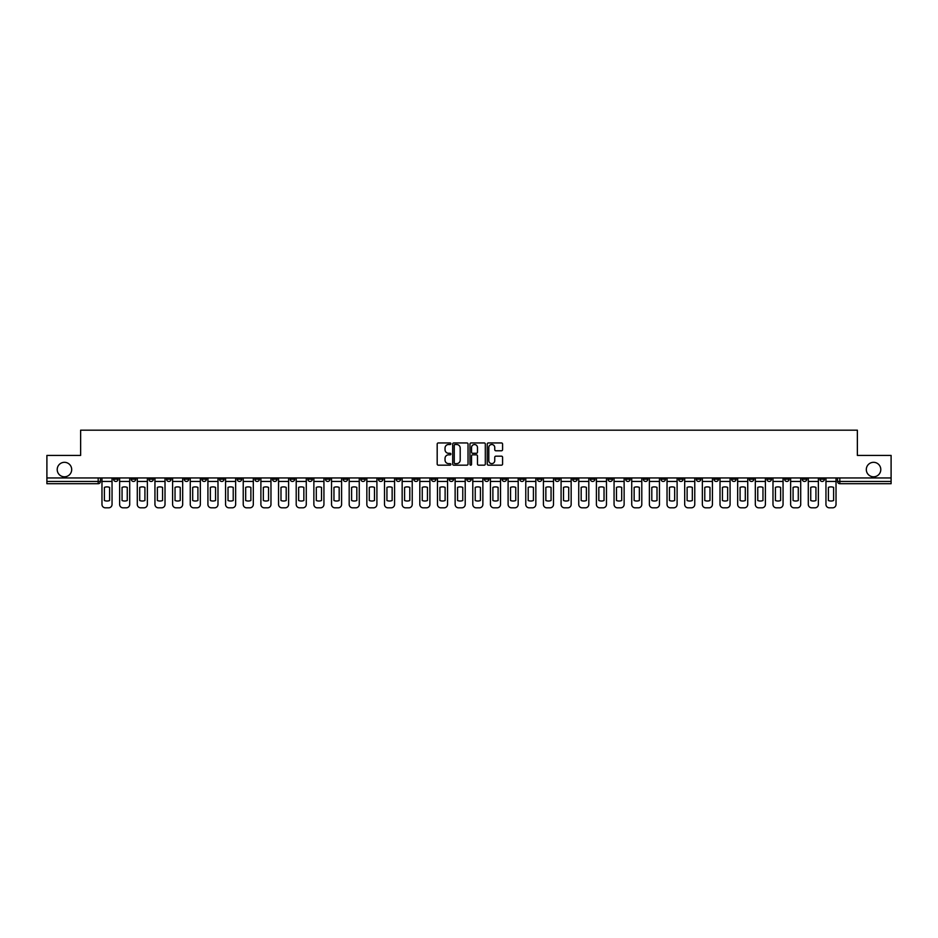 <?xml version="1.0" encoding="UTF-8"?>
<svg xmlns="http://www.w3.org/2000/svg" width="938" height="938" viewBox="0 0 938 938"><rect width="100%" height="100%" fill="white"/><g stroke="black" fill="none" stroke-linecap="round" stroke-linejoin="round"><path stroke-width="1.41" d="M450.885 443.721A0.774 0.774 0 0 0 450.111 442.947L438.304 442.947A1.114 1.114 0 0 0 437.19 444.061L437.19 464.064A1.114 1.114 0 0 0 438.304 465.166L450.111 465.166A0.774 0.774 0 0 0 450.885 464.392A0.774 0.774 0 0 0 450.111 463.618L448.587 463.618A3.553 3.553 0 0 1 445.034 460.054L445.034 458.389A3.553 3.553 0 0 1 448.587 454.836L450.111 454.836A0.774 0.774 0 0 0 450.885 454.062A0.774 0.774 0 0 0 450.111 453.277L448.587 453.277A3.553 3.553 0 0 1 445.034 449.724L445.034 448.059A3.553 3.553 0 0 1 448.587 444.506L450.111 444.506A0.774 0.774 0 0 0 450.885 443.721M866.313 469.563A7.246 7.246 0 0 0 873.559 476.809A7.246 7.246 0 0 0 880.794 469.563A7.246 7.246 0 0 0 873.559 462.317A7.246 7.246 0 0 0 866.313 469.563M57.206 469.563A7.246 7.246 0 0 0 64.441 476.809A7.246 7.246 0 0 0 71.687 469.563A7.246 7.246 0 0 0 64.441 462.317A7.246 7.246 0 0 0 57.206 469.563M696.289 477.946L696.289 479.189L700.827 479.189A2.263 2.263 0 0 1 698.552 481.452A2.263 2.263 0 0 1 696.289 479.189L696.289 477.946M590.342 477.946L590.342 479.189L594.868 479.189A2.263 2.263 0 0 1 592.605 481.452A2.263 2.263 0 0 1 590.342 479.189L590.342 477.946M572.684 477.946L572.684 479.189L577.21 479.189A2.263 2.263 0 0 1 574.947 481.452A2.263 2.263 0 0 1 572.684 479.189L572.684 477.946M466.737 477.946L466.737 479.189L471.263 479.189A2.263 2.263 0 0 1 469 481.452A2.263 2.263 0 0 1 466.737 479.189L466.737 477.946M449.079 477.946L449.079 479.189L453.605 479.189A2.263 2.263 0 0 1 451.342 481.452A2.263 2.263 0 0 1 449.079 479.189L449.079 477.946M431.421 477.946L431.421 479.189L435.947 479.189A2.263 2.263 0 0 1 433.684 481.452A2.263 2.263 0 0 1 431.421 479.189L431.421 477.946M396.106 477.946L396.106 479.189L400.632 479.189A2.263 2.263 0 0 1 398.369 481.452A2.263 2.263 0 0 1 396.106 479.189L396.106 477.946M360.79 479.189L360.79 477.946L360.79 479.189A2.263 2.263 0 0 0 363.053 481.452A2.263 2.263 0 0 1 360.79 479.189L365.316 479.189A2.263 2.263 0 0 1 363.053 481.452A2.263 2.263 0 0 0 365.316 479.189L365.316 477.946L365.316 479.189M343.132 479.189L343.132 477.946L343.132 479.189A2.263 2.263 0 0 0 345.395 481.452A2.263 2.263 0 0 1 343.132 479.189L347.658 479.189A2.263 2.263 0 0 1 345.395 481.452M325.474 479.189L325.474 477.946L325.474 479.189A2.263 2.263 0 0 0 327.737 481.452A2.263 2.263 0 0 1 325.474 479.189L330 479.189A2.263 2.263 0 0 1 327.737 481.452A2.263 2.263 0 0 0 330 479.189L330 477.946L330 479.189M307.816 477.946L307.816 479.189L312.342 479.189A2.263 2.263 0 0 1 310.079 481.452A2.263 2.263 0 0 1 307.816 479.189L307.816 477.946M290.159 477.946L290.159 479.189L294.684 479.189A2.263 2.263 0 0 1 292.422 481.452A2.263 2.263 0 0 1 290.159 479.189L290.159 477.946M272.501 477.946L272.501 479.189L277.027 479.189A2.263 2.263 0 0 1 274.764 481.452A2.263 2.263 0 0 1 272.501 479.189L272.501 477.946M254.843 479.189L254.843 477.946L254.843 479.189A2.263 2.263 0 0 0 257.106 481.452A2.263 2.263 0 0 1 254.843 479.189L259.369 479.189A2.263 2.263 0 0 1 257.106 481.452M219.515 479.189L219.515 477.946L219.515 479.189A2.263 2.263 0 0 0 221.79 481.452A2.263 2.263 0 0 1 219.515 479.189L224.053 479.189A2.263 2.263 0 0 1 221.79 481.452A2.263 2.263 0 0 0 224.053 479.189L224.053 477.946L224.053 479.189M201.858 479.189L201.858 477.946L201.858 479.189A2.263 2.263 0 0 0 204.121 481.452A2.263 2.263 0 0 1 201.858 479.189L206.395 479.189A2.263 2.263 0 0 1 204.121 481.452A2.263 2.263 0 0 0 206.395 479.189L206.395 477.946L206.395 479.189M184.2 479.189L184.2 477.946L184.2 479.189A2.263 2.263 0 0 0 186.463 481.452A2.263 2.263 0 0 1 184.2 479.189L188.737 479.189A2.263 2.263 0 0 1 186.463 481.452A2.263 2.263 0 0 0 188.737 479.189L188.737 477.946L188.737 479.189M166.542 479.189L166.542 477.946L166.542 479.189A2.263 2.263 0 0 0 168.805 481.452A2.263 2.263 0 0 1 166.542 479.189L171.079 479.189A2.263 2.263 0 0 1 168.805 481.452M148.884 479.189L148.884 477.946L148.884 479.189A2.263 2.263 0 0 0 151.147 481.452A2.263 2.263 0 0 1 148.884 479.189L153.41 479.189A2.263 2.263 0 0 1 151.147 481.452A2.263 2.263 0 0 0 153.41 479.189L153.41 477.946L153.41 479.189M131.226 479.189L131.226 477.946L131.226 479.189A2.263 2.263 0 0 0 133.489 481.452A2.263 2.263 0 0 1 131.226 479.189L135.752 479.189A2.263 2.263 0 0 1 133.489 481.452A2.263 2.263 0 0 0 135.752 479.189L135.752 477.946L135.752 479.189M501.467 450.779A1.114 1.114 0 0 0 502.58 449.665L502.58 444.061A1.114 1.114 0 0 0 501.467 442.947L488.358 442.947A1.114 1.114 0 0 0 487.244 444.061L487.244 464.064A1.114 1.114 0 0 0 488.358 465.166L501.467 465.166A1.114 1.114 0 0 0 502.58 464.064L502.58 457.275A1.114 1.114 0 0 0 501.467 456.173L495.862 456.173A1.114 1.114 0 0 0 494.748 457.275L494.748 460.64A2.966 2.966 0 0 1 491.782 463.618A2.966 2.966 0 0 1 488.804 460.64L488.804 447.473A2.966 2.966 0 0 1 491.782 444.506A2.966 2.966 0 0 1 494.748 447.473L494.748 449.665A1.114 1.114 0 0 0 495.862 450.779L501.467 450.779M46.9 477.946L46.9 455.422L80.633 455.422L80.633 430.179L857.367 430.179L857.367 455.422L891.1 455.422L891.1 477.946L46.9 477.946L46.9 481.452L100.436 481.452L100.436 477.946L100.436 481.452A2.263 2.263 0 0 1 98.173 483.715L46.9 483.715L46.9 481.452M468.027 444.061A1.114 1.114 0 0 0 466.913 442.947L453.804 442.947A1.114 1.114 0 0 0 452.691 444.061L452.691 464.064A1.114 1.114 0 0 0 453.804 465.166L466.913 465.166A1.114 1.114 0 0 0 468.027 464.064L468.027 444.061M471.087 442.947L484.196 442.947A1.114 1.114 0 0 1 485.309 444.061L485.309 464.064A1.114 1.114 0 0 1 484.196 465.166L478.579 465.166A1.114 1.114 0 0 1 477.477 464.064L477.477 455.95A1.114 1.114 0 0 0 476.363 454.836L472.635 454.836A1.114 1.114 0 0 0 471.533 455.95L471.533 464.392A0.774 0.774 0 0 1 470.747 465.166A0.774 0.774 0 0 1 469.973 464.392L469.973 444.061A1.114 1.114 0 0 1 471.087 442.947M837.564 477.946L837.564 481.452L891.1 481.452L891.1 483.715L839.827 483.715A2.263 2.263 0 0 1 837.564 481.452A2.263 2.263 0 0 0 839.827 483.715L839.827 477.946M891.1 477.946L891.1 481.452M824.432 477.946L824.432 479.189A2.263 2.263 0 0 1 822.169 481.452A2.263 2.263 0 0 1 819.906 479.189L824.432 479.189M819.906 477.946L819.906 479.189M806.774 477.946L806.774 479.189A2.263 2.263 0 0 1 804.511 481.452A2.263 2.263 0 0 1 802.248 479.189L806.774 479.189M802.248 477.946L802.248 479.189M789.116 479.189L789.116 477.946L789.116 479.189A2.263 2.263 0 0 1 786.853 481.452A2.263 2.263 0 0 1 784.59 479.189L789.116 479.189A2.263 2.263 0 0 1 786.853 481.452M784.59 477.946L784.59 479.189M771.458 477.946L771.458 479.189A2.263 2.263 0 0 1 769.195 481.452A2.263 2.263 0 0 1 766.921 479.189A2.263 2.263 0 0 0 769.195 481.452M766.921 477.946L766.921 479.189L771.458 479.189M753.8 477.946L753.8 479.189A2.263 2.263 0 0 1 751.537 481.452A2.263 2.263 0 0 1 749.263 479.189L753.8 479.189A2.263 2.263 0 0 1 751.537 481.452M749.263 477.946L749.263 479.189M736.142 477.946L736.142 479.189A2.263 2.263 0 0 1 733.879 481.452A2.263 2.263 0 0 1 731.605 479.189A2.263 2.263 0 0 0 733.879 481.452M731.605 477.946L731.605 479.189L736.142 479.189M718.485 477.946L718.485 479.189A2.263 2.263 0 0 1 716.21 481.452A2.263 2.263 0 0 1 713.947 479.189L718.485 479.189M713.947 477.946L713.947 479.189M700.827 477.946L700.827 479.189A2.263 2.263 0 0 1 698.552 481.452M683.157 477.946L683.157 479.189A2.263 2.263 0 0 1 680.894 481.452A2.263 2.263 0 0 1 678.631 479.189L683.157 479.189M678.631 477.946L678.631 479.189M665.499 477.946L665.499 479.189A2.263 2.263 0 0 1 663.236 481.452A2.263 2.263 0 0 1 660.973 479.189L665.499 479.189M660.973 477.946L660.973 479.189M647.841 477.946L647.841 479.189A2.263 2.263 0 0 1 645.579 481.452A2.263 2.263 0 0 1 643.316 479.189A2.263 2.263 0 0 0 645.579 481.452M643.316 477.946L643.316 479.189L647.841 479.189M630.184 477.946L630.184 479.189A2.263 2.263 0 0 1 627.921 481.452A2.263 2.263 0 0 1 625.658 479.189L630.184 479.189M625.658 477.946L625.658 479.189M612.526 477.946L612.526 479.189A2.263 2.263 0 0 1 610.263 481.452A2.263 2.263 0 0 1 608 479.189L612.526 479.189M608 477.946L608 479.189M594.868 477.946L594.868 479.189M577.21 477.946L577.21 479.189L577.21 477.946M559.552 477.946L559.552 479.189A2.263 2.263 0 0 1 557.289 481.452A2.263 2.263 0 0 1 555.026 479.189L559.552 479.189M555.026 477.946L555.026 479.189M541.894 477.946L541.894 479.189A2.263 2.263 0 0 1 539.631 481.452A2.263 2.263 0 0 1 537.368 479.189L541.894 479.189M537.368 477.946L537.368 479.189M524.236 477.946L524.236 479.189A2.263 2.263 0 0 1 521.974 481.452A2.263 2.263 0 0 1 519.711 479.189L524.236 479.189M519.711 477.946L519.711 479.189M506.579 477.946L506.579 479.189A2.263 2.263 0 0 1 504.316 481.452A2.263 2.263 0 0 1 502.053 479.189L506.579 479.189M502.053 477.946L502.053 479.189M488.921 477.946L488.921 479.189A2.263 2.263 0 0 1 486.658 481.452A2.263 2.263 0 0 1 484.395 479.189L488.921 479.189M484.395 477.946L484.395 479.189M471.263 477.946L471.263 479.189A2.263 2.263 0 0 1 469 481.452M453.605 477.946L453.605 479.189M435.947 479.189L435.947 477.946L435.947 479.189A2.263 2.263 0 0 1 433.684 481.452M418.289 477.946L418.289 479.189A2.263 2.263 0 0 1 416.026 481.452A2.263 2.263 0 0 1 413.764 479.189A2.263 2.263 0 0 0 416.026 481.452A2.263 2.263 0 0 0 418.289 479.189L413.764 479.189L413.764 477.946M400.632 479.189L400.632 477.946L400.632 479.189A2.263 2.263 0 0 1 398.369 481.452M382.974 477.946L382.974 479.189A2.263 2.263 0 0 1 380.711 481.452A2.263 2.263 0 0 1 378.448 479.189A2.263 2.263 0 0 0 380.711 481.452M378.448 477.946L378.448 479.189L382.974 479.189M347.658 477.946L347.658 479.189L347.658 477.946M312.342 479.189L312.342 477.946L312.342 479.189A2.263 2.263 0 0 1 310.079 481.452M294.684 479.189L294.684 477.946L294.684 479.189A2.263 2.263 0 0 1 292.422 481.452M277.027 479.189L277.027 477.946L277.027 479.189A2.263 2.263 0 0 1 274.764 481.452M259.369 477.946L259.369 479.189L259.369 477.946M241.711 479.189L241.711 477.946L241.711 479.189A2.263 2.263 0 0 1 239.448 481.452A2.263 2.263 0 0 1 237.173 479.189L241.711 479.189A2.263 2.263 0 0 1 239.448 481.452M237.173 477.946L237.173 479.189M171.079 477.946L171.079 479.189L171.079 477.946M118.094 477.946L118.094 479.189A2.263 2.263 0 0 1 115.831 481.452A2.263 2.263 0 0 1 113.568 479.189A2.263 2.263 0 0 0 115.831 481.452A2.263 2.263 0 0 0 118.094 479.189L118.094 477.946M113.568 477.946L113.568 479.189L118.094 479.189M98.173 477.946L98.173 483.715A2.263 2.263 0 0 0 100.436 481.452M455.024 444.506A0.774 0.774 0 0 0 454.25 445.28L454.25 462.833A0.774 0.774 0 0 0 455.024 463.618L456.642 463.618A3.553 3.553 0 0 0 460.195 460.054L460.195 448.059A3.553 3.553 0 0 0 456.642 444.506L455.024 444.506M477.477 447.532A2.966 2.966 0 0 0 474.499 444.553A2.966 2.966 0 0 0 471.533 447.532L471.533 452.175A1.114 1.114 0 0 0 472.635 453.277L476.363 453.277A1.114 1.114 0 0 0 477.477 452.175L477.477 447.532M101.972 481.452L101.972 504.433A3.4 3.4 149.7 0 0 105.361 507.821L108.644 507.821A3.4 3.4 -30.3 0 0 112.044 504.433L112.044 481.452L101.972 481.452L101.972 477.946M112.044 481.452L112.044 477.946M109.605 500.529L109.605 487.385A7.023 7.023 149.7 0 0 104.399 487.385L104.399 500.529A7.023 7.023 -30.3 0 0 109.605 500.529M119.63 481.452L119.63 504.433A3.4 3.4 149.7 0 0 123.019 507.821L126.302 507.821A3.4 3.4 -30.3 0 0 129.702 504.433L129.702 481.452L119.63 481.452L119.63 477.946M129.702 481.452L129.702 477.946M127.263 500.529L127.263 487.385A7.023 7.023 149.7 0 0 122.057 487.385L122.057 500.529A7.023 7.023 -30.3 0 0 127.263 500.529M137.288 481.452L137.288 504.433A3.4 3.4 149.7 0 0 140.677 507.821L143.96 507.821A3.4 3.4 -30.3 0 0 147.36 504.433L147.36 481.452L137.288 481.452L137.288 477.946M147.36 481.452L147.36 477.946M144.921 500.529L144.921 487.385A7.023 7.023 149.7 0 0 139.715 487.385L139.715 500.529A7.023 7.023 -30.3 0 0 144.921 500.529M154.946 481.452L154.946 504.433A3.4 3.4 149.7 0 0 158.334 507.821L161.617 507.821A3.4 3.4 -30.3 0 0 165.018 504.433L165.018 481.452L154.946 481.452L154.946 477.946M165.018 481.452L165.018 477.946M162.579 500.529L162.579 487.385A7.023 7.023 149.7 0 0 157.373 487.385L157.373 500.529A7.023 7.023 -30.3 0 0 162.579 500.529M172.604 481.452L172.604 504.433A3.4 3.4 149.7 0 0 175.992 507.821L179.275 507.821A3.4 3.4 -30.3 0 0 182.676 504.433L182.676 481.452L172.604 481.452L172.604 477.946M182.676 481.452L182.676 477.946M180.237 500.529L180.237 487.385A7.023 7.023 149.7 0 0 175.031 487.385L175.031 500.529A7.023 7.023 -30.3 0 0 180.237 500.529M190.262 481.452L190.262 504.433A3.4 3.4 149.7 0 0 193.65 507.821L196.933 507.821A3.4 3.4 -30.3 0 0 200.333 504.433L200.333 481.452L190.262 481.452L190.262 477.946M200.333 481.452L200.333 477.946M197.906 500.529L197.906 487.385A7.023 7.023 149.7 0 0 192.689 487.385L192.689 500.529A7.023 7.023 -30.3 0 0 197.906 500.529M207.919 481.452L207.919 504.433A3.4 3.4 149.7 0 0 211.32 507.821L214.591 507.821A3.4 3.4 -30.3 0 0 217.991 504.433L217.991 481.452L207.919 481.452L207.919 477.946M217.991 481.452L217.991 477.946M215.564 500.529L215.564 487.385A7.023 7.023 149.7 0 0 210.347 487.385L210.347 500.529A7.023 7.023 -30.3 0 0 215.564 500.529M225.577 481.452L225.577 504.433A3.4 3.4 149.7 0 0 228.978 507.821L232.261 507.821A3.4 3.4 -30.3 0 0 235.649 504.433L235.649 481.452L225.577 481.452L225.577 477.946M235.649 481.452L235.649 477.946M233.222 500.529L233.222 487.385A7.023 7.023 149.7 0 0 228.016 487.385L228.016 500.529A7.023 7.023 -30.3 0 0 233.222 500.529M243.235 481.452L243.235 504.433A3.4 3.4 149.7 0 0 246.635 507.821L249.918 507.821A3.4 3.4 -30.3 0 0 253.307 504.433L253.307 481.452L243.235 481.452L243.235 477.946M253.307 481.452L253.307 477.946M250.88 500.529L250.88 487.385A7.023 7.023 149.7 0 0 245.674 487.385L245.674 500.529A7.023 7.023 -30.3 0 0 250.88 500.529M260.893 481.452L260.893 504.433A3.4 3.4 149.7 0 0 264.293 507.821L267.576 507.821A3.4 3.4 -30.3 0 0 270.965 504.433L270.965 481.452L260.893 481.452L260.893 477.946M270.965 481.452L270.965 477.946M268.538 500.529L268.538 487.385A7.023 7.023 149.7 0 0 263.332 487.385L263.332 500.529A7.023 7.023 -30.3 0 0 268.538 500.529M278.551 481.452L278.551 504.433A3.4 3.4 149.7 0 0 281.951 507.821L285.234 507.821A3.4 3.4 -30.3 0 0 288.623 504.433L288.623 481.452L278.551 481.452L278.551 477.946M288.623 481.452L288.623 477.946M286.196 500.529L286.196 487.385A7.023 7.023 149.7 0 0 280.99 487.385L280.99 500.529A7.023 7.023 -30.3 0 0 286.196 500.529M296.209 481.452L296.209 504.433A3.4 3.4 149.7 0 0 299.609 507.821L302.892 507.821A3.4 3.4 -30.3 0 0 306.28 504.433L306.28 481.452L296.209 481.452L296.209 477.946M306.28 481.452L306.28 477.946M303.853 500.529L303.853 487.385A7.023 7.023 149.7 0 0 298.647 487.385L298.647 500.529A7.023 7.023 -30.3 0 0 303.853 500.529M313.867 481.452L313.867 504.433A3.4 3.4 149.7 0 0 317.267 507.821L320.55 507.821A3.4 3.4 -30.3 0 0 323.938 504.433L323.938 481.452L313.867 481.452L313.867 477.946M323.938 481.452L323.938 477.946M321.511 500.529L321.511 487.385A7.023 7.023 149.7 0 0 316.305 487.385L316.305 500.529A7.023 7.023 -30.3 0 0 321.511 500.529M331.524 481.452L331.524 504.433A3.4 3.4 149.7 0 0 334.925 507.821L338.208 507.821A3.4 3.4 -30.3 0 0 341.596 504.433L341.596 481.452L331.524 481.452L331.524 477.946M341.596 481.452L341.596 477.946M339.169 500.529L339.169 487.385A7.023 7.023 149.7 0 0 333.963 487.385L333.963 500.529A7.023 7.023 -30.3 0 0 339.169 500.529M349.182 481.452L349.182 504.433A3.4 3.4 149.7 0 0 352.582 507.821L355.865 507.821A3.4 3.4 -30.3 0 0 359.254 504.433L359.254 481.452L349.182 481.452L349.182 477.946M359.254 481.452L359.254 477.946M356.827 500.529L356.827 487.385A7.023 7.023 149.7 0 0 351.621 487.385L351.621 500.529A7.023 7.023 -30.3 0 0 356.827 500.529M366.84 481.452L366.84 504.433A3.4 3.4 149.7 0 0 370.24 507.821L373.523 507.821A3.4 3.4 -30.3 0 0 376.912 504.433L376.912 481.452L366.84 481.452L366.84 477.946M376.912 481.452L376.912 477.946M374.485 500.529L374.485 487.385A7.023 7.023 149.7 0 0 369.279 487.385L369.279 500.529A7.023 7.023 -30.3 0 0 374.485 500.529M384.498 481.452L384.498 504.433A3.4 3.4 149.7 0 0 387.898 507.821L391.181 507.821A3.4 3.4 -30.3 0 0 394.57 504.433L394.57 481.452L384.498 481.452L384.498 477.946M394.57 481.452L394.57 477.946M392.143 500.529L392.143 487.385A7.023 7.023 149.7 0 0 386.937 487.385L386.937 500.529A7.023 7.023 -30.3 0 0 392.143 500.529M402.156 481.452L402.156 504.433A3.4 3.4 149.7 0 0 405.556 507.821L408.839 507.821A3.4 3.4 -30.3 0 0 412.228 504.433L412.228 481.452L402.156 481.452L402.156 477.946M412.228 481.452L412.228 477.946M409.8 500.529L409.8 487.385A7.023 7.023 149.7 0 0 404.595 487.385L404.595 500.529A7.023 7.023 -30.3 0 0 409.8 500.529M419.814 481.452L419.814 504.433A3.4 3.4 149.7 0 0 423.214 507.821L426.497 507.821A3.4 3.4 -30.3 0 0 429.897 504.433L429.897 481.452L419.814 481.452L419.814 477.946M429.897 481.452L429.897 477.946M427.458 500.529L427.458 487.385A7.023 7.023 149.7 0 0 422.252 487.385L422.252 500.529A7.023 7.023 -30.3 0 0 427.458 500.529M437.471 481.452L437.471 504.433A3.4 3.4 149.7 0 0 440.872 507.821L444.155 507.821A3.4 3.4 -30.3 0 0 447.555 504.433L447.555 481.452L437.471 481.452L437.471 477.946M447.555 481.452L447.555 477.946M445.116 500.529L445.116 487.385A7.023 7.023 149.7 0 0 439.91 487.385L439.91 500.529A7.023 7.023 -30.3 0 0 445.116 500.529M455.129 481.452L455.129 504.433A3.4 3.4 149.7 0 0 458.53 507.821L461.813 507.821A3.4 3.4 -30.3 0 0 465.213 504.433L465.213 481.452L455.129 481.452L455.129 477.946M465.213 481.452L465.213 477.946M462.774 500.529L462.774 487.385A7.023 7.023 149.7 0 0 457.568 487.385L457.568 500.529A7.023 7.023 -30.3 0 0 462.774 500.529M472.787 481.452L472.787 504.433A3.4 3.4 149.7 0 0 476.187 507.821L479.47 507.821A3.4 3.4 -30.3 0 0 482.871 504.433L482.871 481.452L472.787 481.452L472.787 477.946M482.871 481.452L482.871 477.946M480.432 500.529L480.432 487.385A7.023 7.023 149.7 0 0 475.226 487.385L475.226 500.529A7.023 7.023 -30.3 0 0 480.432 500.529M490.445 481.452L490.445 504.433A3.4 3.4 149.7 0 0 493.845 507.821L497.128 507.821A3.4 3.4 -30.3 0 0 500.529 504.433L500.529 481.452L490.445 481.452L490.445 477.946M500.529 481.452L500.529 477.946M498.09 500.529L498.09 487.385A7.023 7.023 149.7 0 0 492.884 487.385L492.884 500.529A7.023 7.023 -30.3 0 0 498.09 500.529M508.103 481.452L508.103 504.433A3.4 3.4 149.7 0 0 511.503 507.821L514.786 507.821A3.4 3.4 -30.3 0 0 518.186 504.433L518.186 481.452L508.103 481.452L508.103 477.946M518.186 481.452L518.186 477.946M515.748 500.529L515.748 487.385A7.023 7.023 149.7 0 0 510.542 487.385L510.542 500.529A7.023 7.023 -30.3 0 0 515.748 500.529M525.772 481.452L525.772 504.433A3.4 3.4 149.7 0 0 529.161 507.821L532.444 507.821A3.4 3.4 -30.3 0 0 535.844 504.433L535.844 481.452L525.772 481.452L525.772 477.946M535.844 481.452L535.844 477.946M533.405 500.529L533.405 487.385A7.023 7.023 149.7 0 0 528.2 487.385L528.2 500.529A7.023 7.023 -30.3 0 0 533.405 500.529M543.43 481.452L543.43 504.433A3.4 3.4 149.7 0 0 546.819 507.821L550.102 507.821A3.4 3.4 -30.3 0 0 553.502 504.433L553.502 481.452L543.43 481.452L543.43 477.946M553.502 481.452L553.502 477.946M551.063 500.529L551.063 487.385A7.023 7.023 149.7 0 0 545.857 487.385L545.857 500.529A7.023 7.023 -30.3 0 0 551.063 500.529M561.088 481.452L561.088 504.433A3.4 3.4 149.7 0 0 564.477 507.821L567.76 507.821A3.4 3.4 -30.3 0 0 571.16 504.433L571.16 481.452L561.088 481.452L561.088 477.946M571.16 481.452L571.16 477.946M568.721 500.529L568.721 487.385A7.023 7.023 149.7 0 0 563.515 487.385L563.515 500.529A7.023 7.023 -30.3 0 0 568.721 500.529M578.746 481.452L578.746 504.433A3.4 3.4 149.7 0 0 582.135 507.821L585.418 507.821A3.4 3.4 -30.3 0 0 588.818 504.433L588.818 481.452L578.746 481.452L578.746 477.946M588.818 481.452L588.818 477.946M586.379 500.529L586.379 487.385A7.023 7.023 149.7 0 0 581.173 487.385L581.173 500.529A7.023 7.023 -30.3 0 0 586.379 500.529M596.404 481.452L596.404 504.433A3.4 3.4 149.7 0 0 599.792 507.821L603.075 507.821A3.4 3.4 -30.3 0 0 606.476 504.433L606.476 481.452L596.404 481.452L596.404 477.946M606.476 481.452L606.476 477.946M604.037 500.529L604.037 487.385A7.023 7.023 149.7 0 0 598.831 487.385L598.831 500.529A7.023 7.023 -30.3 0 0 604.037 500.529M614.062 481.452L614.062 504.433A3.4 3.4 149.7 0 0 617.45 507.821L620.733 507.821A3.4 3.4 -30.3 0 0 624.133 504.433L624.133 481.452L614.062 481.452L614.062 477.946M624.133 481.452L624.133 477.946M621.695 500.529L621.695 487.385A7.023 7.023 149.7 0 0 616.489 487.385L616.489 500.529A7.023 7.023 -30.3 0 0 621.695 500.529M631.72 481.452L631.72 504.433A3.4 3.4 149.7 0 0 635.108 507.821L638.391 507.821A3.4 3.4 -30.3 0 0 641.791 504.433L641.791 481.452L631.72 481.452L631.72 477.946M641.791 481.452L641.791 477.946M639.353 500.529L639.353 487.385A7.023 7.023 149.7 0 0 634.147 487.385L634.147 500.529A7.023 7.023 -30.3 0 0 639.353 500.529M649.377 481.452L649.377 504.433A3.4 3.4 149.7 0 0 652.766 507.821L656.049 507.821A3.4 3.4 -30.3 0 0 659.449 504.433L659.449 481.452L649.377 481.452L649.377 477.946M659.449 481.452L659.449 477.946M657.01 500.529L657.01 487.385A7.023 7.023 149.7 0 0 651.804 487.385L651.804 500.529A7.023 7.023 -30.3 0 0 657.01 500.529M667.035 481.452L667.035 504.433A3.4 3.4 149.7 0 0 670.424 507.821L673.707 507.821A3.4 3.4 -30.3 0 0 677.107 504.433L677.107 481.452L667.035 481.452L667.035 477.946M677.107 481.452L677.107 477.946M674.668 500.529L674.668 487.385A7.023 7.023 149.7 0 0 669.462 487.385L669.462 500.529A7.023 7.023 -30.3 0 0 674.668 500.529M684.693 481.452L684.693 504.433A3.4 3.4 149.7 0 0 688.082 507.821L691.365 507.821A3.4 3.4 -30.3 0 0 694.765 504.433L694.765 481.452L684.693 481.452L684.693 477.946M694.765 481.452L694.765 477.946M692.326 500.529L692.326 487.385A7.023 7.023 149.7 0 0 687.12 487.385L687.12 500.529A7.023 7.023 -30.3 0 0 692.326 500.529M702.351 481.452L702.351 504.433A3.4 3.4 149.7 0 0 705.739 507.821L709.022 507.821A3.4 3.4 -30.3 0 0 712.423 504.433L712.423 481.452L702.351 481.452L702.351 477.946M712.423 481.452L712.423 477.946M709.984 500.529L709.984 487.385A7.023 7.023 149.7 0 0 704.778 487.385L704.778 500.529A7.023 7.023 -30.3 0 0 709.984 500.529M720.009 481.452L720.009 504.433A3.4 3.4 149.7 0 0 723.409 507.821L726.68 507.821A3.4 3.4 -30.3 0 0 730.081 504.433L730.081 481.452L720.009 481.452L720.009 477.946M730.081 481.452L730.081 477.946M727.654 500.529L727.654 487.385A7.023 7.023 149.7 0 0 722.436 487.385L722.436 500.529A7.023 7.023 -30.3 0 0 727.654 500.529M737.667 481.452L737.667 504.433A3.4 3.4 149.7 0 0 741.067 507.821L744.35 507.821A3.4 3.4 -30.3 0 0 747.738 504.433L747.738 481.452L737.667 481.452L737.667 477.946M747.738 481.452L747.738 477.946M745.311 500.529L745.311 487.385A7.023 7.023 149.7 0 0 740.094 487.385L740.094 500.529A7.023 7.023 -30.3 0 0 745.311 500.529M755.325 481.452L755.325 504.433A3.4 3.4 149.7 0 0 758.725 507.821L762.008 507.821A3.4 3.4 -30.3 0 0 765.396 504.433L765.396 481.452L755.325 481.452L755.325 477.946M765.396 481.452L765.396 477.946M762.969 500.529L762.969 487.385A7.023 7.023 149.7 0 0 757.763 487.385L757.763 500.529A7.023 7.023 -30.3 0 0 762.969 500.529M772.982 481.452L772.982 504.433A3.4 3.4 149.7 0 0 776.383 507.821L779.666 507.821A3.4 3.4 -30.3 0 0 783.054 504.433L783.054 481.452L772.982 481.452L772.982 477.946M783.054 481.452L783.054 477.946M780.627 500.529L780.627 487.385A7.023 7.023 149.7 0 0 775.421 487.385L775.421 500.529A7.023 7.023 -30.3 0 0 780.627 500.529M790.64 481.452L790.64 504.433A3.4 3.4 149.7 0 0 794.04 507.821L797.323 507.821A3.4 3.4 -30.3 0 0 800.712 504.433L800.712 481.452L790.64 481.452L790.64 477.946M800.712 481.452L800.712 477.946M798.285 500.529L798.285 487.385A7.023 7.023 149.7 0 0 793.079 487.385L793.079 500.529A7.023 7.023 -30.3 0 0 798.285 500.529M808.298 481.452L808.298 504.433A3.4 3.4 149.7 0 0 811.698 507.821L814.981 507.821A3.4 3.4 -30.3 0 0 818.37 504.433L818.37 481.452L808.298 481.452L808.298 477.946M818.37 481.452L818.37 477.946M815.943 500.529L815.943 487.385A7.023 7.023 149.7 0 0 810.737 487.385L810.737 500.529A7.023 7.023 -30.3 0 0 815.943 500.529M825.956 481.452L825.956 504.433A3.4 3.4 149.7 0 0 829.356 507.821L832.639 507.821A3.4 3.4 -30.3 0 0 836.028 504.433L836.028 481.452L825.956 481.452L825.956 477.946M836.028 481.452L836.028 477.946M833.601 500.529L833.601 487.385A7.023 7.023 149.7 0 0 828.395 487.385L828.395 500.529A7.023 7.023 -30.3 0 0 833.601 500.529"/></g></svg>
